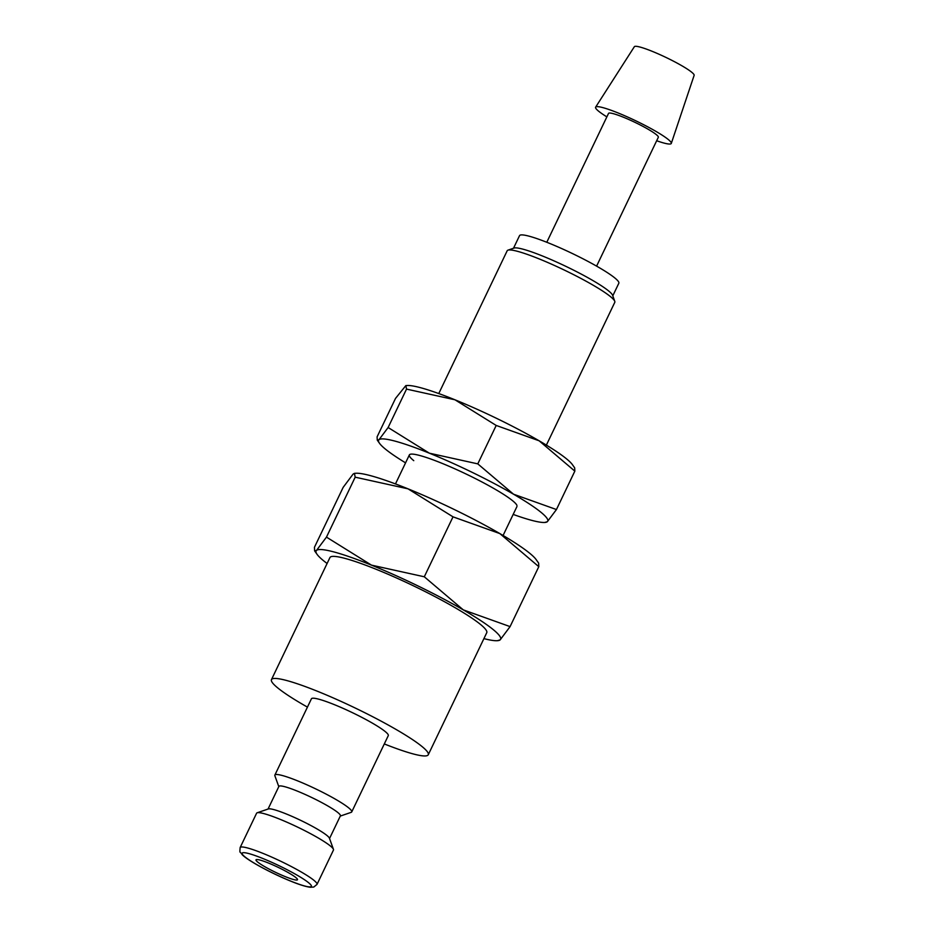 <?xml version="1.0" encoding="UTF-8"?>
<svg xmlns="http://www.w3.org/2000/svg" width="934" height="934" viewBox="0 0 934 934"><rect width="100%" height="100%" fill="white"/><g stroke="black" fill="none" stroke-linecap="round" stroke-linejoin="round"><path stroke-width="1.4" d="M278.787 786.626L274.888 775.792A42.614 5.195 25.6 0 1 274.876 775.08A42.614 5.195 25.6 0 1 306.562 784.665A42.614 5.195 25.6 0 1 348.604 807.805A42.614 5.195 25.6 0 1 351.744 811.903A42.614 5.195 25.6 0 1 351.172 812.346L340.291 816.082M351.744 811.903L388.287 735.618A42.614 5.195 -154.4 0 0 385.158 731.509A42.614 5.195 -154.4 0 0 343.117 708.369A42.614 5.195 -154.4 0 0 311.431 698.784L274.876 775.08M268.046 809.054L278.904 786.393A34.091 4.156 25.6 0 1 304.251 794.052A34.091 4.156 25.6 0 1 337.886 812.568A34.091 4.156 25.6 0 1 340.396 815.849L329.539 838.51M240.143 847.558L256.593 813.222A42.614 5.195 25.6 0 1 257.165 812.79L268.385 808.926A34.091 4.156 25.6 0 1 295.167 817.787A34.091 4.156 25.6 0 1 326.923 835.463A34.091 4.156 25.6 0 1 329.422 838.172L333.45 849.345A42.614 5.195 25.6 0 1 333.461 850.057L317.011 884.393A42.614 5.195 25.6 0 0 313.882 880.283A42.614 5.195 25.6 0 0 263.213 853.478A42.614 5.195 25.6 0 0 240.143 847.558C239.594 854.306 239.84 850.687 242.175 854.657C247.814 860.646 271.841 873.524 290.813 881.171C299.125 884.591 305.616 886.623 310.275 887.265L313.766 887.055L317.011 884.393M257.165 812.79A42.614 5.195 25.6 0 1 290.626 823.858A42.614 5.195 25.6 0 1 330.332 845.947A42.614 5.195 25.6 0 1 333.45 849.345M384.306 743.943A86.944 10.601 -154.4 0 0 428.262 754.765A86.944 10.601 -154.4 0 0 421.864 746.394A86.944 10.601 -154.4 0 0 336.1 699.181A86.944 10.601 -154.4 0 0 271.455 679.637A86.944 10.601 -154.4 0 0 277.853 688.008A86.944 10.601 -154.4 0 0 307.438 707.12M428.262 754.765L486.754 632.692A86.944 10.601 -154.4 0 0 480.356 624.321A86.944 10.601 -154.4 0 0 394.58 577.107A86.944 10.601 -154.4 0 0 329.936 557.563L271.455 679.637M538.801 566.669L538.638 563.12L536.174 559.629A102.285 12.469 25.6 0 0 529.613 553.173A102.285 12.469 25.6 0 0 499.83 533.571L538.801 566.669L510.081 626.609L463.276 609.867A102.285 12.469 25.6 0 1 493.059 629.469A102.285 12.469 25.6 0 1 500.157 639.872L510.081 626.609M327.098 563.482A102.285 12.469 25.6 0 1 323.631 560.785A102.285 12.469 25.6 0 1 317.07 554.341A102.285 12.469 25.6 0 1 316.533 550.383A102.285 12.469 25.6 0 1 371.463 565.128A102.285 12.469 25.6 0 1 463.276 609.867L424.293 576.78L371.463 565.128L326.468 537.12L316.533 550.383L314.606 550.85L314.443 547.301L343.163 487.361L353.087 474.098L354.441 473.351L355.189 477.181L408.018 488.832L453.013 516.841L499.83 533.571A102.285 12.469 25.6 0 0 408.018 488.832A102.285 12.469 25.6 0 0 355.912 473.258L354.441 473.351M606.866 116.878A41.96 5.114 25.6 0 1 598.682 111.251A41.96 5.114 25.6 0 1 595.635 107.141A41.96 5.114 25.6 0 1 627.064 116.773A41.96 5.114 25.6 0 1 668.184 139.435A41.96 5.114 25.6 0 1 671.301 143.404A41.96 5.114 25.6 0 1 656.672 140.742M595.635 107.141L634.361 46.7A33.134 4.04 25.6 0 1 659.194 54.3A33.134 4.04 25.6 0 1 691.674 72.198A33.134 4.04 25.6 0 1 694.137 75.339L671.301 143.404M546.787 242.268L608.524 113.411A27.611 3.362 25.6 0 1 629.061 119.622A27.611 3.362 25.6 0 1 656.298 134.613A27.611 3.362 25.6 0 1 658.33 137.275L596.592 266.132M438.77 393.553L507.185 250.756A59.659 7.274 25.6 0 1 507.979 250.149L514.05 248.059A55.048 6.713 25.6 0 1 557.283 262.349A55.048 6.713 25.6 0 1 608.571 290.894A55.048 6.713 25.6 0 1 612.599 295.272L614.77 301.32A59.659 7.274 25.6 0 1 614.794 302.312L546.378 445.109M513.502 248.246L519.538 235.648A55.048 6.713 25.6 0 1 560.47 248.024A55.048 6.713 25.6 0 1 614.782 277.923A55.048 6.713 25.6 0 1 618.833 283.224L612.797 295.821M507.979 250.149A59.659 7.274 25.6 0 1 554.831 265.641A59.659 7.274 25.6 0 1 610.404 296.568A59.659 7.274 25.6 0 1 614.77 301.32M295.809 877.516A23.011 2.802 25.6 0 1 297.502 879.735A23.011 2.802 25.6 0 1 280.398 874.563A23.011 2.802 25.6 0 1 257.691 862.059A23.011 2.802 25.6 0 1 255.998 859.84A23.011 2.802 25.6 0 1 273.113 865.012A23.011 2.802 25.6 0 1 295.809 877.516M497.332 640.701L500.157 639.872A102.285 12.469 25.6 0 1 497.332 640.701A102.285 12.469 25.6 0 1 483.917 638.622M326.468 537.12L355.189 477.181M424.293 576.78L453.013 516.841M413.762 460.66A59.659 7.274 25.6 0 1 410.166 454.298A59.659 7.274 25.6 0 1 457.018 469.79A59.659 7.274 25.6 0 1 512.591 500.717A59.659 7.274 25.6 0 1 516.957 505.469M574.842 471.133L574.69 467.876L572.437 464.677A93.762 11.43 25.6 0 0 566.424 458.769A93.762 11.43 25.6 0 0 539.116 440.79L574.842 471.133L556.442 509.544L513.525 494.203L477.788 463.871L429.371 453.188A93.762 11.43 25.6 0 1 513.525 494.203A93.762 11.43 25.6 0 1 540.833 512.171A93.762 11.43 25.6 0 1 547.336 521.697L556.442 509.544M405.566 462.855A93.762 11.43 25.6 0 1 385.52 449.207A93.762 11.43 25.6 0 1 379.508 443.3A93.762 11.43 25.6 0 1 379.017 439.68A93.762 11.43 25.6 0 1 429.371 453.188L388.124 427.515L379.017 439.68L377.254 440.089L377.103 436.843L395.502 398.433L405.846 385.59L406.523 389.104L454.951 399.787L496.199 425.449L539.116 440.79A93.762 11.43 25.6 0 0 454.951 399.787A93.762 11.43 25.6 0 0 407.201 385.508L405.846 385.59M544.744 522.468L547.336 521.697A93.762 11.43 25.6 0 1 544.744 522.468A93.762 11.43 25.6 0 1 513.175 514.412M388.124 427.515L406.523 389.104M477.788 463.871L496.199 425.449M262.921 858.533A38.352 4.67 25.6 0 1 308.524 882.665A38.352 4.67 25.6 0 1 290.579 881.042A38.352 4.67 25.6 0 1 244.988 856.91A38.352 4.67 25.6 0 1 262.921 858.533M503.076 535.486L516.981 506.473M395.467 483.929L409.372 454.905M317.07 554.341L314.606 550.85M379.508 443.3L377.254 440.089"/></g></svg>
